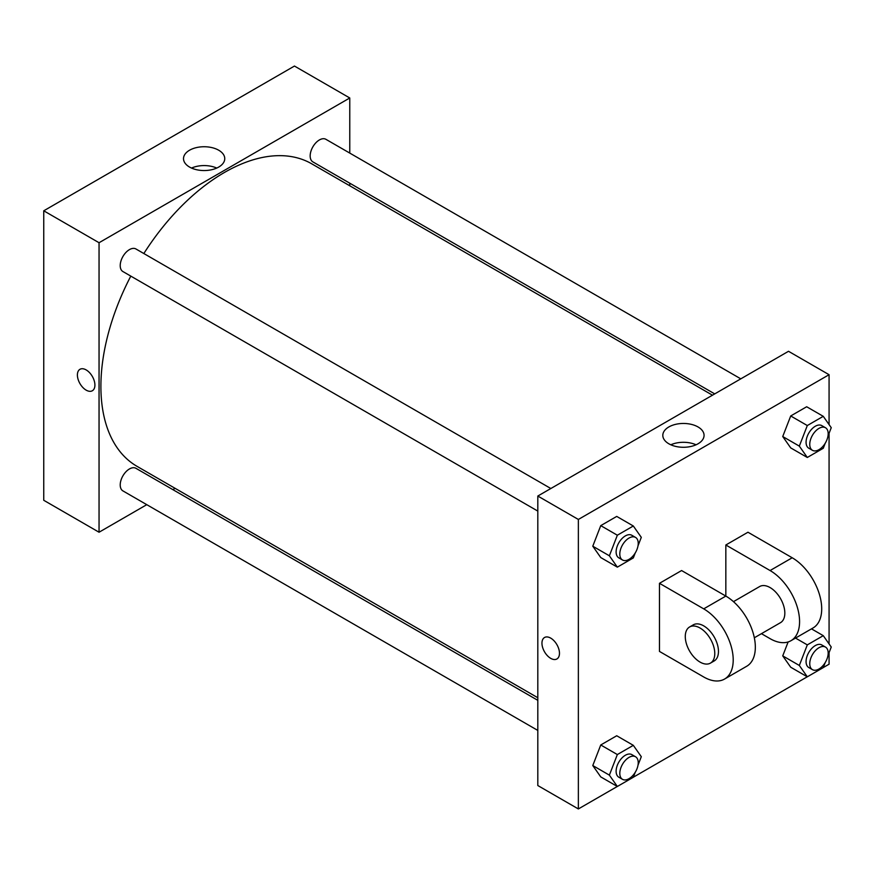 <?xml version="1.0" encoding="UTF-8"?>
<svg xmlns="http://www.w3.org/2000/svg" width="875" height="875" viewBox="0 0 875 875"><rect width="100%" height="100%" fill="white"/><g stroke="black" fill="none" stroke-linecap="round" stroke-linejoin="round"><path stroke-width="1.31" d="M146.781 504.667L99.05 532.23L43.75 500.292L43.75 210.798L294.459 66.052L349.77 97.978L349.77 153.092M175.098 488.327L172.856 489.617M537.808 511.087L122.916 271.556A13.037 7.525 -60 0 1 122.916 256.506A13.037 7.525 -60 0 1 135.953 248.981L550.834 488.512M537.808 730.428L122.916 490.897A13.037 7.525 -60 0 1 122.916 475.847A13.037 7.525 -60 0 1 135.953 468.322L537.808 700.328M349.77 183.192L349.77 185.784M99.05 532.23L99.05 242.725L349.77 97.978M714.722 393.892L312.867 161.886A13.037 7.525 -60 0 1 312.867 146.836A13.037 7.525 -60 0 1 325.905 139.311L740.786 378.842M537.808 697.736L137.08 466.375A174.672 100.844 -60 0 1 130.802 276.106M143.839 253.531A174.672 100.844 -60 0 1 311.752 163.833L712.48 395.194M79.964 369.305A12.381 7.153 -120 0 0 78.061 379.225A12.381 7.153 -120 0 0 86.155 390.141A12.381 7.153 60 0 1 78.061 379.225A12.381 7.153 60 0 1 79.953 369.305A12.381 7.153 60 0 1 92.345 376.447A12.381 7.153 60 0 1 92.345 390.753A12.381 7.153 60 0 1 86.155 390.141A12.381 7.153 -120 0 0 92.345 390.753M99.05 242.725L43.75 210.798M218.717 150.227A20.628 11.911 180 0 1 224.755 158.648A20.628 11.911 180 0 1 204.137 170.548A20.628 11.911 180 0 1 183.509 158.648A20.628 11.911 180 0 1 196.241 147.645A20.628 11.911 180 0 1 218.717 150.227M216.759 168.066A20.628 11.911 0 0 0 191.516 168.066M617.312 786.461L578.364 808.948L537.808 785.531L537.808 496.037L788.517 351.291L829.073 374.708L829.073 424.594M635.239 552.956L633.314 557.922L617.345 567.142L609.372 555.789L617.345 535.216L633.314 525.995L641.298 537.348L638.017 545.803M635.534 537.414L631.848 535.281A13.037 7.525 120 0 0 621.808 538.77A13.037 7.525 120 0 0 616.12 551.895A13.037 7.525 120 0 0 618.811 557.856L622.497 559.989A13.037 7.525 120 0 0 635.534 552.464A13.037 7.525 120 0 0 635.534 537.414A13.037 7.525 120 0 0 625.494 540.903A13.037 7.525 120 0 0 619.806 554.017A13.037 7.525 120 0 0 622.497 559.989M617.345 567.142L600.753 557.561L592.78 546.208L600.753 525.634L616.722 516.414L633.314 525.995M609.372 555.789L592.78 546.208L600.753 525.634L616.722 516.414M617.345 535.216L600.753 525.634M825.202 443.286L823.266 448.262L807.308 457.472L799.323 446.119L807.308 425.545L823.266 416.325L831.25 427.689L827.969 436.133M825.486 427.744L821.8 425.611A13.037 7.525 120 0 0 811.759 429.111A13.037 7.525 120 0 0 806.072 442.225A13.037 7.525 120 0 0 808.763 448.197L812.459 450.319A13.037 7.525 120 0 0 825.486 442.794A13.037 7.525 120 0 0 825.486 427.744A13.037 7.525 120 0 0 815.445 431.233A13.037 7.525 120 0 0 809.758 444.358A13.037 7.525 120 0 0 812.459 450.319M807.308 457.472L790.716 447.902L782.731 436.538L790.716 415.964L806.673 406.755L823.266 416.325M799.323 446.119L782.731 436.538L790.716 415.964L806.673 406.755M807.308 425.545L790.716 415.964M635.239 772.297L633.314 777.262L617.345 786.483L609.372 775.13L617.345 754.556L633.314 745.336L641.298 756.689L638.017 765.144M635.534 756.755L631.848 754.622A13.037 7.525 120 0 0 621.808 758.111A13.037 7.525 120 0 0 616.12 771.236A13.037 7.525 120 0 0 618.811 777.197L622.497 779.33A13.037 7.525 120 0 0 635.534 771.805A13.037 7.525 120 0 0 635.534 756.755A13.037 7.525 120 0 0 625.494 760.244A13.037 7.525 120 0 0 619.806 773.358A13.037 7.525 120 0 0 622.497 779.33M617.345 786.483L600.753 776.902L592.78 765.548L600.753 744.975L616.722 735.755L633.314 745.336M609.372 775.13L592.78 765.548L600.753 744.975L616.722 735.755M617.345 754.556L600.753 744.975M825.202 662.627L823.266 667.603L807.308 676.812L799.323 665.459L807.308 644.886L823.266 635.666L831.25 647.03L827.969 655.473M825.486 647.084L821.8 644.952A13.037 7.525 120 0 0 811.759 648.441A13.037 7.525 120 0 0 806.072 661.566A13.037 7.525 120 0 0 808.763 667.527L812.459 669.659A13.037 7.525 120 0 0 825.486 662.134A13.037 7.525 120 0 0 825.486 647.084A13.037 7.525 120 0 0 815.445 650.573A13.037 7.525 120 0 0 809.758 663.688A13.037 7.525 120 0 0 812.459 669.659M807.308 676.812L790.716 667.231L782.731 655.878L788.134 641.955L782.731 655.878L799.323 665.459M807.308 644.886L795.517 638.083M823.266 635.666L811.486 628.863M550.714 658.35A12.381 7.153 -120 0 0 556.905 658.962A12.381 7.153 60 0 1 550.703 658.35A12.381 7.153 60 0 1 542.62 647.434A12.381 7.153 60 0 1 544.512 637.514A12.381 7.153 -120 0 0 542.62 647.434A12.381 7.153 -120 0 0 550.714 658.35M544.512 637.514A12.381 7.153 60 0 1 556.905 644.656A12.381 7.153 60 0 1 556.905 658.962M578.364 808.948L578.364 519.455L537.808 496.037L788.517 351.291M537.808 785.531L537.808 496.037M698.02 426.945A20.628 11.911 180 0 1 704.069 435.367A20.628 11.911 180 0 1 683.441 447.278A20.628 11.911 180 0 1 662.812 435.367A20.628 11.911 180 0 1 675.544 424.364A20.628 11.911 180 0 1 698.02 426.945M578.364 519.455L829.073 374.708M696.062 444.784A20.628 11.911 0 0 0 670.819 444.784M829.073 433.289L829.073 643.934M829.073 652.63L829.073 664.202L823.288 667.548M807.264 676.791L633.336 777.208M790.716 667.231L782.731 655.878M790.716 447.902L782.731 436.538M600.753 557.561L592.78 546.208M600.753 776.902L592.78 765.548M659.477 583.308L703.719 608.858A41.716 24.084 60 0 1 730.964 645.619A41.716 24.084 60 0 1 724.577 679.044A41.716 24.084 60 0 1 703.719 676.977L659.477 651.427L659.477 583.308L681.592 570.544L725.834 596.083L725.834 544.994L747.961 532.23L792.203 557.769A41.716 24.084 60 0 1 819.459 594.53A41.716 24.084 60 0 1 813.061 627.955L790.934 640.719A41.716 24.084 60 0 1 770.088 638.662L761.447 633.675M724.577 679.044L746.692 666.269A41.716 24.084 -120 0 0 753.091 632.844A41.716 24.084 -120 0 0 725.834 596.083L703.719 608.858M733.469 601.65L759.653 586.534A20.858 12.042 60 0 1 775.731 592.123A20.858 12.042 60 0 1 784.831 613.112A20.858 12.042 60 0 1 780.511 622.661L754.327 637.777M792.203 557.769L770.088 570.544L725.834 544.994M770.088 570.544A41.716 24.084 60 0 1 797.333 607.294A41.716 24.084 60 0 1 790.934 640.719M689.598 626.981L693.284 624.848A20.858 12.042 60 0 1 709.362 630.438A20.858 12.042 60 0 1 718.462 651.427A20.858 12.042 60 0 1 714.142 660.975L710.456 663.108A20.858 12.042 60 0 1 689.598 651.066A20.858 12.042 60 0 1 689.598 626.981A20.858 12.042 60 0 1 705.677 632.57A20.858 12.042 60 0 1 714.777 653.559A20.858 12.042 60 0 1 710.456 663.108"/></g></svg>
